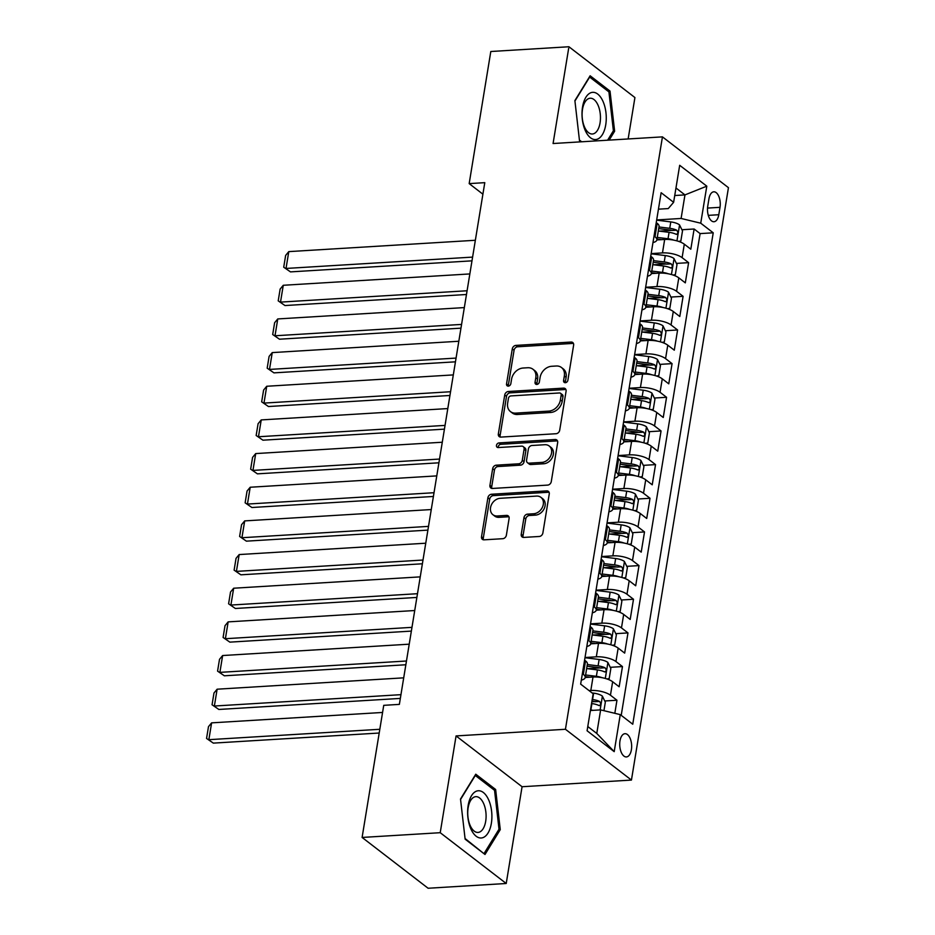 <?xml version="1.0" encoding="UTF-8"?>
<svg xmlns="http://www.w3.org/2000/svg" width="935" height="935" viewBox="0 0 935 935"><rect width="100%" height="100%" fill="white"/><g stroke="black" fill="none" stroke-linecap="round" stroke-linejoin="round"><path stroke-width="1.4" d="M565.348 382.707A2.501 1.963 -52.4 0 0 567.872 380.264L573.622 345.167A3.576 2.805 -52.4 0 0 572.734 342.514A3.576 2.805 -52.4 0 0 571.098 342.046L515.886 345.401A3.576 2.805 -52.4 0 0 512.286 348.895L506.536 383.993A2.501 1.963 -52.4 0 0 510.826 383.736L511.574 379.189A11.43 8.988 -52.4 0 1 523.121 368.028L527.714 367.747A11.43 8.988 -52.4 0 1 532.962 369.255A11.43 8.988 -52.4 0 1 535.802 377.717L535.054 382.263A2.501 1.963 -52.4 0 0 539.355 382.006L540.091 377.459A11.43 8.988 -52.4 0 1 551.638 366.286L556.243 366.006A11.43 8.988 -52.4 0 1 561.491 367.525A11.43 8.988 -52.4 0 1 564.331 375.987L563.583 380.522A2.501 1.963 -52.4 0 0 565.348 382.707M631.394 749.718A11.652 5.949 86.5 0 0 624.977 733.694A11.652 5.949 86.5 0 0 619.975 740.929A11.652 5.949 86.5 0 0 626.392 756.941A11.652 5.949 86.5 0 0 631.394 749.718M521.239 534.306A3.576 2.805 -52.4 0 0 522.127 536.947A3.576 2.805 -52.4 0 0 523.775 537.415L539.261 536.48A3.576 2.805 -52.4 0 0 542.873 532.985L549.254 494.007A3.576 2.805 -52.4 0 0 548.366 491.354A3.576 2.805 -52.4 0 0 546.73 490.887L491.518 494.241A3.576 2.805 -52.4 0 0 487.906 497.736L481.525 536.725A3.576 2.805 -52.4 0 0 482.413 539.366A3.576 2.805 -52.4 0 0 484.05 539.834L502.761 538.7A3.576 2.805 -52.4 0 0 506.373 535.206L509.096 518.528A3.576 2.805 -52.4 0 0 508.208 515.875A3.576 2.805 -52.4 0 0 506.571 515.407L497.291 515.968A9.56 7.515 -52.4 0 1 492.909 514.706A9.56 7.515 -52.4 0 1 491.331 504.993A9.56 7.515 -52.4 0 1 500.19 498.297L536.538 496.088A9.56 7.515 -52.4 0 1 540.921 497.35A9.56 7.515 -52.4 0 1 542.499 507.062A9.56 7.515 -52.4 0 1 533.64 513.759L527.585 514.133A3.576 2.805 -52.4 0 0 523.974 517.616L521.239 534.306L523.027 535.673A3.576 2.805 -52.4 0 0 523.203 537.391M456.07 735.927L440.221 832.699L362.102 837.444L428.101 888.25L506.221 883.493L522.069 786.732L631.441 780.071L565.441 729.277L456.07 735.927L522.069 786.732M628.145 138.953L634.923 97.556L568.924 46.75L553.076 143.522L662.447 136.872L565.441 729.277M568.924 46.75L490.805 51.507L469.171 183.611L482.904 194.188M362.102 837.444L383.736 705.341L399.362 704.382L484.786 182.664L469.171 183.611M556.091 433.723A3.576 2.805 -52.4 0 0 559.691 430.24L566.084 391.251A3.576 2.805 -52.4 0 0 565.196 388.609A3.576 2.805 -52.4 0 0 563.548 388.13L508.336 391.496A3.576 2.805 -52.4 0 0 504.736 394.979L498.343 433.969A3.576 2.805 -52.4 0 0 499.232 436.61A3.576 2.805 -52.4 0 0 500.88 437.089L556.091 433.723M557.669 442.629L551.276 481.607A3.576 2.805 -52.4 0 1 547.676 485.101L492.464 488.456A3.576 2.805 -52.4 0 1 490.828 487.988A3.576 2.805 -52.4 0 1 489.94 485.347L492.663 468.657A3.576 2.805 -52.4 0 1 496.275 465.174L518.668 463.807A3.576 2.805 -52.4 0 0 522.279 460.312L524.091 449.244A3.576 2.805 -52.4 0 0 523.203 446.603A3.576 2.805 -52.4 0 0 521.566 446.135L498.25 447.549A2.501 1.963 -52.4 0 1 499.009 442.921L555.145 439.508A3.576 2.805 -52.4 0 1 556.781 439.976A3.576 2.805 -52.4 0 1 557.669 442.629M614.821 713.312L616.96 700.233L604.746 700.981M591.832 701.764L594.625 701.589M589.05 690.591L590.815 690.486A14.563 5.084 9.3 0 1 610.45 695.219L612.647 681.755L619.157 686.769L622.465 666.573L610.263 667.321M587.589 668.7L600.13 667.929M585.018 657.515L596.32 656.826A14.563 5.084 9.3 0 1 615.955 661.559L618.164 648.095L624.673 653.109L627.981 632.913L615.768 633.661M593.094 635.04L605.646 634.269M590.534 623.855L601.836 623.166A14.563 5.084 9.3 0 1 621.471 627.899L623.68 614.435L630.19 619.449L633.498 599.253L621.284 600.001M598.61 601.38L611.163 600.609M596.039 590.195L607.353 589.506A14.563 5.084 9.3 0 1 626.988 594.239L629.185 580.775L635.695 585.789L639.002 565.593L626.801 566.341M604.115 567.72L616.668 566.949M601.556 556.535L612.857 555.857A14.563 5.084 9.3 0 1 632.492 560.579L634.701 547.115L641.211 552.129L644.519 531.933L632.305 532.681M609.632 534.06L622.184 533.289M607.072 522.875L618.374 522.197A14.563 5.084 9.3 0 1 638.009 526.919L640.206 513.455L646.716 518.469L650.024 498.273L637.822 499.021M615.148 500.4L627.689 499.641M612.577 489.215L623.879 488.537A14.563 5.084 9.3 0 1 643.514 493.259L645.723 479.807L652.233 484.809L655.54 464.613L643.327 465.361M620.653 466.74L633.205 465.981M618.093 455.567L629.395 454.877A14.563 5.084 9.3 0 1 649.03 459.611L651.239 446.147L657.749 451.149L661.057 430.953L648.843 431.701M626.169 433.08L638.722 432.321M623.598 421.907L634.912 421.217A14.563 5.084 9.3 0 1 654.547 425.951L656.744 412.487L663.254 417.489L666.562 397.293L654.36 398.041M631.674 399.42L644.227 398.661M629.115 388.247L640.417 387.558A14.563 5.084 9.3 0 1 660.052 392.291L662.26 378.827L668.77 383.829L672.078 363.633L659.865 364.381M637.191 365.76L649.743 365.001M634.631 354.587L645.933 353.897A14.563 5.084 9.3 0 1 665.568 358.631L667.765 345.167L674.287 350.181L677.594 329.985L665.381 330.721M642.707 332.1L655.26 331.341M640.136 320.927L651.438 320.238A14.563 5.084 9.3 0 1 671.073 324.971L673.282 311.507L679.792 316.521L683.099 296.325L670.886 297.061M648.212 298.44L660.764 297.681M645.653 287.267L656.954 286.577A14.563 5.084 9.3 0 1 676.589 291.311L678.798 277.847L685.308 282.861L688.616 262.665L682.106 257.651A14.563 5.084 -170.7 0 0 662.471 252.917L651.157 253.607M653.729 264.78L666.281 264.021M676.402 263.401L688.616 262.665M612.647 681.755A14.563 5.084 -170.7 0 0 593.012 677.022L585.193 677.501M618.164 648.095A14.563 5.084 -170.7 0 0 598.529 643.362L590.71 643.841M623.68 614.435A14.563 5.084 -170.7 0 0 604.045 609.702L596.214 610.181M629.185 580.775A14.563 5.084 -170.7 0 0 609.55 576.042L601.731 576.521M634.701 547.115A14.563 5.084 -170.7 0 0 615.066 542.394L607.247 542.861M640.206 513.455A14.563 5.084 -170.7 0 0 620.571 508.733L612.752 509.201M645.723 479.807A14.563 5.084 -170.7 0 0 626.088 475.074L618.269 475.541M651.239 446.147A14.563 5.084 -170.7 0 0 631.604 441.413L623.774 441.881M656.744 412.487A14.563 5.084 -170.7 0 0 637.109 407.753L629.29 408.221M662.26 378.827A14.563 5.084 -170.7 0 0 642.625 374.093L634.807 374.573M667.765 345.167A14.563 5.084 -170.7 0 0 648.13 340.433L640.311 340.913M673.282 311.507A14.563 5.084 -170.7 0 0 653.647 306.774L645.828 307.253M678.798 277.847A14.563 5.084 -170.7 0 0 659.163 273.113L651.333 273.593M708.952 198.816L707.737 206.214A11.29 5.762 86.5 0 0 713.954 221.735A11.29 5.762 86.5 0 0 718.793 214.723L720.008 207.325A11.29 5.762 86.5 0 0 713.791 191.804A11.29 5.762 86.5 0 0 708.952 198.816M631.441 780.071L728.447 187.666L662.447 136.872M587.776 726.53L596.775 733.449L600.632 709.887L620.267 714.62L632.75 724.228L713.23 232.803L700.736 223.196L681.101 218.463L656.674 219.947M620.267 714.62L614.202 751.646L587.087 730.773L593.152 693.747L580.658 684.139L661.138 192.715L673.621 202.322L679.687 165.296L706.802 186.17L700.736 223.196M621.214 715.345L700.105 233.598L694.121 229.005L690.813 249.201L684.303 244.187A14.563 5.084 -170.7 0 0 664.668 239.453L656.849 239.933M652.969 242.574A14.563 5.084 -170.7 0 0 656.861 239.898A14.563 5.084 -170.7 0 0 654.991 236.777L654.033 236.052M656.861 239.898L659.058 226.434A14.563 5.084 -170.7 0 0 657.188 223.313L656.241 222.588M582.388 673.621L583.335 674.357A14.563 5.084 9.3 0 1 585.205 677.466A14.563 5.084 9.3 0 1 581.313 680.142M585.205 677.466L587.402 664.002A14.563 5.084 -170.7 0 0 585.532 660.893L584.585 660.157M587.893 639.961L588.84 640.697A14.563 5.084 9.3 0 1 590.71 643.806A14.563 5.084 9.3 0 1 586.829 646.482M590.71 643.806L592.919 630.342A14.563 5.084 -170.7 0 0 591.049 627.233L590.102 626.497M593.409 606.301L594.356 607.037A14.563 5.084 9.3 0 1 596.226 610.146A14.563 5.084 9.3 0 1 592.334 612.822M596.226 610.146L598.435 596.682A14.563 5.084 -170.7 0 0 596.565 593.573L595.607 592.837M598.914 572.641L599.861 573.377A14.563 5.084 9.3 0 1 601.731 576.486A14.563 5.084 9.3 0 1 597.851 579.162M601.731 576.486L603.94 563.022A14.563 5.084 -170.7 0 0 602.07 559.913L601.123 559.177M604.431 538.981L605.377 539.717A14.563 5.084 9.3 0 1 607.247 542.826A14.563 5.084 9.3 0 1 603.367 545.502M607.247 542.826L609.456 529.362A14.563 5.084 -170.7 0 0 607.586 526.253L606.64 525.517M609.947 505.321L610.894 506.057A14.563 5.084 9.3 0 1 612.764 509.166A14.563 5.084 9.3 0 1 608.872 511.842M612.764 509.166L614.961 495.702A14.563 5.084 -170.7 0 0 613.091 492.593L612.144 491.857M615.452 471.661L616.399 472.397A14.563 5.084 9.3 0 1 618.269 475.506A14.563 5.084 9.3 0 1 614.388 478.182M618.269 475.506L620.478 462.042A14.563 5.084 -170.7 0 0 618.608 458.933L617.661 458.197M620.969 438.001L621.915 438.737A14.563 5.084 9.3 0 1 623.785 441.846A14.563 5.084 9.3 0 1 619.893 444.522M623.785 441.846L625.994 428.382A14.563 5.084 -170.7 0 0 624.124 425.273L623.166 424.537M626.473 404.352L627.432 405.077A14.563 5.084 9.3 0 1 629.302 408.186A14.563 5.084 9.3 0 1 625.41 410.862M629.302 408.186L631.499 394.722A14.563 5.084 -170.7 0 0 629.629 391.613L628.682 390.888M631.99 370.692L632.937 371.417A14.563 5.084 9.3 0 1 634.807 374.526A14.563 5.084 9.3 0 1 630.926 377.202M634.807 374.526L637.015 361.062A14.563 5.084 -170.7 0 0 635.146 357.953L634.199 357.228M637.506 337.032L638.453 337.757A14.563 5.084 9.3 0 1 640.323 340.866A14.563 5.084 9.3 0 1 636.431 343.542M640.323 340.866L642.52 327.402A14.563 5.084 -170.7 0 0 640.65 324.293L639.704 323.568M643.011 303.372L643.958 304.097A14.563 5.084 9.3 0 1 645.828 307.218A14.563 5.084 9.3 0 1 641.948 309.882M645.828 307.218L648.037 293.754A14.563 5.084 -170.7 0 0 646.167 290.633L645.22 289.908M648.528 269.712L649.474 270.437A14.563 5.084 9.3 0 1 651.344 273.558A14.563 5.084 9.3 0 1 647.464 276.222M651.344 273.558L653.553 260.094A14.563 5.084 -170.7 0 0 651.683 256.973L650.725 256.248M676.589 291.311L683.099 296.325M671.073 324.971L677.594 329.985M665.568 358.631L672.078 363.633M660.052 392.291L666.562 397.293M654.547 425.951L661.057 430.953M649.03 459.611L655.54 464.613M643.514 493.259L650.024 498.273M638.009 526.919L644.519 531.933M632.492 560.579L639.002 565.593M626.988 594.239L633.498 599.253M621.471 627.899L627.981 632.913M615.955 661.559L622.465 666.573M610.45 695.219L616.96 700.233M600.632 709.887L590.406 710.506M681.101 218.463L684.958 194.901L675.97 187.982M674.731 195.52L684.958 194.901L706.802 186.17M658.439 209.171L668.256 208.575L673.621 202.322M440.221 832.699L506.221 883.493M659.233 231.12L671.786 230.361M681.919 229.741L694.121 229.005M700.105 233.598L713.23 232.803M614.202 751.646L596.775 733.449M609.164 140.11L614.634 131.204L610.017 91.081L590.137 75.782L574.885 100.606L579.501 140.741L580.915 141.828M485.008 854.473L500.26 829.637L495.643 789.502L475.763 774.203L460.511 799.039L465.127 839.174L485.008 854.473M608.019 91.198L610.017 91.081M613.068 131.297L614.634 131.204M493.645 789.631L495.643 789.502M498.694 829.731L500.26 829.637M565.371 382.707A2.501 1.963 -52.4 0 1 565.371 381.901L566.107 377.354A11.43 8.988 -52.4 0 0 563.267 368.893L561.491 367.525M532.962 369.255L534.75 370.622A11.43 8.988 -52.4 0 1 537.59 379.096L536.842 383.63A2.501 1.963 -52.4 0 0 536.842 384.437M573.447 343.437A3.576 2.805 -52.4 0 0 572.886 343.414L517.674 346.78A3.576 2.805 -52.4 0 0 514.063 350.263L508.313 385.372A2.501 1.963 -52.4 0 0 508.324 386.178M565.897 389.533A3.576 2.805 -52.4 0 0 565.336 389.509L510.124 392.864A3.576 2.805 -52.4 0 0 506.513 396.358L500.132 435.336A3.576 2.805 -52.4 0 0 500.307 437.066M561.187 395.143A2.501 1.963 -52.4 0 0 559.422 392.969L510.954 395.914A2.501 1.963 -52.4 0 0 508.43 398.357L507.647 403.149A11.43 8.988 -52.4 0 0 510.487 411.61A11.43 8.988 -52.4 0 0 515.734 413.118L548.857 411.108A11.43 8.988 -52.4 0 0 560.404 399.935L561.187 395.143L562.975 396.522A2.501 1.963 -52.4 0 0 562.356 394.663L560.568 393.296M510.487 411.61L512.275 412.978A11.43 8.988 -52.4 0 0 517.511 414.497L515.734 413.118M562.975 396.522L562.192 401.314A11.43 8.988 -52.4 0 1 550.645 412.475L517.511 414.497M523.203 446.603L524.979 447.982A3.576 2.805 -52.4 0 1 525.867 450.623L524.056 461.691A3.576 2.805 -52.4 0 1 520.456 465.174L498.063 466.542A3.576 2.805 -52.4 0 0 494.451 470.036L491.716 486.714A3.576 2.805 -52.4 0 0 491.903 488.432M557.482 440.899A3.576 2.805 -52.4 0 0 556.921 440.888L500.798 444.3A2.501 1.963 -52.4 0 0 498.273 447.549M541.903 462.393A9.56 7.515 -52.4 0 0 550.762 455.696A9.56 7.515 -52.4 0 0 549.184 445.983A9.56 7.515 -52.4 0 0 544.801 444.721L531.992 445.492A3.576 2.805 -52.4 0 0 528.38 448.987L526.569 460.055A3.576 2.805 -52.4 0 0 527.457 462.696A3.576 2.805 -52.4 0 0 529.093 463.176L541.903 462.393L543.691 463.772A9.56 7.515 -52.4 0 0 552.538 457.063A9.56 7.515 -52.4 0 0 550.96 447.351L549.184 445.983M527.457 462.696L529.245 464.076A3.576 2.805 -52.4 0 0 530.881 464.543L529.093 463.176M543.691 463.772L530.881 464.543M540.921 497.35L542.697 498.717A9.56 7.515 -52.4 0 1 544.287 508.43A9.56 7.515 -52.4 0 1 535.428 515.127L529.374 515.501A3.576 2.805 -52.4 0 0 525.762 518.995L523.027 535.673M492.909 514.706L494.697 516.085A9.56 7.515 -52.4 0 0 499.08 517.347L497.291 515.968M508.921 516.798A3.576 2.805 -52.4 0 0 508.359 516.774L499.08 517.347M549.079 492.277A3.576 2.805 -52.4 0 0 548.506 492.254L493.294 495.62A3.576 2.805 -52.4 0 0 489.695 499.103L483.301 538.092A3.576 2.805 -52.4 0 0 483.488 539.811M678.565 241.37L680.844 241.031L682.503 230.933L679.476 224.821A9.642 3.366 -170.7 0 0 670.781 221.911L656.639 220.157M472.607 257.102L286.028 268.45L288.786 251.62L475.354 240.272M673.819 240.143A9.642 3.366 -170.7 0 0 668.034 238.741L657.258 237.408M290.493 271.886L283.714 267.211L290.493 271.886L471.988 260.842M661.723 239.629L656.989 239.044M658.31 231.003L669.074 232.347A9.642 3.366 9.3 0 1 676.052 234.241C678.155 233.925 678.378 232.581 676.706 230.209A9.642 3.366 -170.7 0 0 669.74 228.304L658.976 226.971M658.707 228.607L669.986 230.01A4.909 1.718 9.3 0 1 672.218 230.477L676.706 230.209M676.052 234.241L676.718 234.393M283.714 267.211L285.642 255.43L288.786 251.62M605.728 124.869A23.655 12.073 86.5 0 0 597.722 94.073A23.655 12.073 86.5 0 0 582.54 107.022A23.655 12.073 86.5 0 0 590.546 137.819A23.655 12.073 86.5 0 0 605.728 124.869M600.06 122.871A17.917 9.14 86.5 0 0 590.195 98.233A17.917 9.14 86.5 0 0 582.505 109.36A17.917 9.14 86.5 0 0 592.369 133.997A17.917 9.14 86.5 0 0 600.06 122.871M574.932 101.027L589.658 77.067L608.919 91.887L613.395 130.771L607.598 140.203M581.663 141.781L579.419 140.063M488.666 799.892A23.655 12.073 86.5 0 0 471.509 795.708A23.655 12.073 86.5 0 0 470.866 828.866A23.655 12.073 86.5 0 0 488.012 833.05A23.655 12.073 86.5 0 0 488.666 799.892M483.652 803.586A17.917 9.14 86.5 0 0 475.822 796.667A17.917 9.14 86.5 0 0 468.295 806.928A17.917 9.14 86.5 0 0 470.176 825.523A17.917 9.14 86.5 0 0 478.007 832.43A17.917 9.14 86.5 0 0 485.534 822.169A17.917 9.14 86.5 0 0 483.652 803.586M483.488 853.304L465.046 838.496M460.558 799.46L475.284 775.489L494.545 790.32L499.021 829.205L484.236 853.258M673.048 275.03L675.339 274.691L676.987 264.593L673.971 258.481A9.642 3.366 -170.7 0 0 665.276 255.571L651.134 253.817M467.091 290.762L280.512 302.11L283.27 285.28L469.849 273.932M668.303 273.803A9.642 3.366 -170.7 0 0 662.518 272.401L651.753 271.068M284.976 305.546L278.209 300.86L284.976 305.546L466.471 294.502M656.206 273.289L651.485 272.704M652.794 264.663L663.569 266.007A9.642 3.366 9.3 0 1 670.535 267.901C672.639 267.585 672.861 266.241 671.201 263.869A9.642 3.366 -170.7 0 0 664.224 261.964L653.46 260.631M653.191 262.267L664.469 263.67A4.909 1.718 9.3 0 1 666.702 264.137L671.201 263.869M670.535 267.901L671.201 268.053M278.209 300.86L280.138 289.079L283.27 285.28M667.543 308.69L669.822 308.351L671.47 298.253L668.455 292.141A9.642 3.366 -170.7 0 0 659.759 289.231L645.617 287.477M461.574 324.422L275.007 335.77L277.765 318.94L464.333 307.592M662.798 307.451A9.642 3.366 -170.7 0 0 657.001 306.061L646.237 304.728M279.46 339.206L272.693 334.52L279.46 339.206L460.967 328.162M650.702 306.949L645.968 306.364M647.289 298.323L658.053 299.667A9.642 3.366 9.3 0 1 665.03 301.561C667.134 301.245 667.356 299.901 665.685 297.529A9.642 3.366 -170.7 0 0 658.719 295.624L647.943 294.291M647.674 295.927L658.965 297.33A4.909 1.718 9.3 0 1 661.185 297.798L665.685 297.529M665.03 301.561L665.685 301.713M272.693 334.52L274.621 322.739L277.765 318.94M662.027 342.35L664.306 342L665.965 331.913L662.95 325.801A9.642 3.366 -170.7 0 0 654.255 322.891L640.101 321.137M456.07 358.082L269.49 369.43L272.249 352.6L458.816 341.252M657.282 341.111A9.642 3.366 -170.7 0 0 651.496 339.721L640.732 338.376M273.955 372.866L267.176 368.18L273.955 372.866L455.45 361.822M645.185 340.609L640.463 340.024M641.772 331.983L652.537 333.327A9.642 3.366 9.3 0 1 659.514 335.221C661.618 334.905 661.84 333.561 660.18 331.189A9.642 3.366 -170.7 0 0 653.203 329.284L642.438 327.951M642.17 329.587L653.448 330.99A4.909 1.718 9.3 0 1 655.68 331.458L660.18 331.189M659.514 335.221L660.18 335.373M267.176 368.18L269.105 356.399L272.249 352.6M656.522 376.01L658.801 375.66L660.449 365.562L657.434 359.461A9.642 3.366 -170.7 0 0 648.738 356.551L634.596 354.786M450.553 391.742L263.986 403.09L266.732 386.26L453.311 374.912M651.765 374.771A9.642 3.366 -170.7 0 0 645.98 373.381L635.216 372.036M268.438 406.526L261.671 401.84L268.438 406.526L449.945 395.482M639.68 374.269L634.947 373.684M636.267 365.643L647.032 366.988A9.642 3.366 9.3 0 1 653.997 368.881C656.113 368.565 656.323 367.221 654.664 364.849A9.642 3.366 -170.7 0 0 647.686 362.944L636.922 361.611M636.653 363.248L647.943 364.65A4.909 1.718 9.3 0 1 650.164 365.117L654.664 364.849M653.997 368.881L654.664 369.033M261.671 401.84L263.6 390.059L266.732 386.26M651.005 409.67L653.284 409.32L654.944 399.222L651.917 393.109A9.642 3.366 -170.7 0 0 643.222 390.211L629.08 388.446M445.037 425.402L258.469 436.75L261.227 419.92L447.795 408.572M646.26 408.431A9.642 3.366 -170.7 0 0 640.475 407.041L629.699 405.697M262.934 440.186L256.155 435.5L262.934 440.186L444.429 429.142M634.164 407.929L629.43 407.344M630.751 399.303L641.515 400.647A9.642 3.366 9.3 0 1 648.493 402.541C650.596 402.225 650.818 400.881 649.147 398.509A9.642 3.366 -170.7 0 0 642.181 396.604L631.417 395.271M631.148 396.908L642.427 398.31A4.909 1.718 9.3 0 1 644.659 398.777L649.147 398.509M648.493 402.541L649.159 402.693M256.155 435.5L258.083 423.719L261.227 419.92M645.489 443.33L647.78 442.98L649.428 432.882L646.412 426.769A9.642 3.366 -170.7 0 0 637.717 423.871L623.575 422.106M439.532 459.062L252.953 470.41L255.711 453.58L442.29 442.232M640.744 442.091A9.642 3.366 -170.7 0 0 634.958 440.701L624.194 439.356M257.417 473.846L250.65 469.16L257.417 473.846L438.912 462.802M628.647 441.589L623.926 441.004M625.235 432.963L636.01 434.308A9.642 3.366 9.3 0 1 642.976 436.201C645.08 435.885 645.302 434.541 643.642 432.157A9.642 3.366 -170.7 0 0 636.665 430.264L625.901 428.92M625.632 430.567L636.91 431.97A4.909 1.718 9.3 0 1 639.143 432.438L643.642 432.157M642.976 436.201L643.642 436.353M250.65 469.16L252.579 457.379L255.711 453.58M639.984 476.99L642.263 476.64L643.911 466.542L640.896 460.429A9.642 3.366 -170.7 0 0 632.2 457.531L618.058 455.766M434.015 492.722L247.448 504.07L250.206 487.24L436.774 475.892M635.239 475.751A9.642 3.366 -170.7 0 0 629.442 474.361L618.678 473.017M251.901 507.506L245.134 502.82L251.901 507.506L433.408 496.462M623.142 475.249L618.409 474.664M619.73 466.623L630.494 467.967A9.642 3.366 9.3 0 1 637.471 469.861C639.575 469.545 639.797 468.201 638.126 465.817A9.642 3.366 -170.7 0 0 631.16 463.924L620.384 462.58M620.115 464.227L631.405 465.63A4.909 1.718 9.3 0 1 633.626 466.097L638.126 465.817M637.471 469.861L638.126 470.013M245.134 502.82L247.062 491.039L250.206 487.24M634.468 510.65L636.747 510.3L638.406 500.202L635.391 494.089A9.642 3.366 -170.7 0 0 626.695 491.191L612.542 489.426M428.51 526.382L241.931 537.73L244.69 520.9L431.257 509.552M629.722 509.411A9.642 3.366 -170.7 0 0 623.937 508.021L613.173 506.676M246.396 541.155L239.617 536.48L246.396 541.155L427.891 530.122M617.626 508.909L612.904 508.324M614.213 500.283L624.977 501.627A9.642 3.366 9.3 0 1 631.955 503.521C634.059 503.205 634.281 501.861 632.621 499.477A9.642 3.366 -170.7 0 0 625.644 497.584L614.879 496.24M614.611 497.887L625.889 499.29A4.909 1.718 9.3 0 1 628.121 499.757L632.621 499.477M631.955 503.521L632.621 503.673M239.617 536.48L241.546 524.699L244.69 520.9M628.963 544.31L631.242 543.96L632.89 533.862L629.874 527.749A9.642 3.366 -170.7 0 0 621.179 524.851L607.037 523.086M422.994 560.042L236.415 571.39L239.173 554.56L425.752 543.212M624.206 543.071A9.642 3.366 -170.7 0 0 618.421 541.681L607.656 540.337M240.879 574.815L234.112 570.14L240.879 574.815L422.386 563.782M612.121 542.569L607.388 541.984M608.708 533.943L619.473 535.276A9.642 3.366 9.3 0 1 626.438 537.181C628.554 536.865 628.764 535.521 627.104 533.137A9.642 3.366 -170.7 0 0 620.127 531.244L609.363 529.9M609.094 531.548L620.384 532.95A4.909 1.718 9.3 0 1 622.605 533.417L627.104 533.137M626.438 537.181L627.104 537.333M234.112 570.14L236.041 558.359L239.173 554.56M623.446 577.959L625.725 577.62L627.385 567.522L624.358 561.409A9.642 3.366 -170.7 0 0 615.662 558.511L601.521 556.746M417.477 593.702L230.91 605.05L233.668 588.22L420.236 576.872M618.701 576.731A9.642 3.366 -170.7 0 0 612.916 575.341L602.14 573.996M235.363 608.475L228.596 603.8L235.363 608.475L416.87 597.442M606.605 576.229L601.871 575.644M603.192 567.603L613.956 568.936A9.642 3.366 9.3 0 1 620.933 570.841C623.037 570.525 623.259 569.17 621.588 566.797A9.642 3.366 -170.7 0 0 614.622 564.904L603.858 563.56M603.589 565.207L614.868 566.61A4.909 1.718 9.3 0 1 617.1 567.077L621.588 566.797M620.933 570.841L621.6 570.993M228.596 603.8L230.524 592.019L233.668 588.22M617.93 611.619L620.209 611.28L621.869 601.182L618.853 595.069A9.642 3.366 -170.7 0 0 610.158 592.171L596.004 590.406M411.973 627.35L225.393 638.71L228.152 621.88L414.731 610.532M613.185 610.391A9.642 3.366 -170.7 0 0 607.399 609.001L596.635 607.656M229.858 642.135L223.091 637.46L229.858 642.135L411.353 631.102M601.088 609.889L596.366 609.293M597.675 601.263L608.451 602.596A9.642 3.366 9.3 0 1 615.417 604.501C617.521 604.185 617.743 602.83 616.083 600.457A9.642 3.366 -170.7 0 0 609.106 598.564L598.342 597.22M598.073 598.867L609.351 600.27A4.909 1.718 9.3 0 1 611.583 600.737L616.083 600.457M615.417 604.501L616.083 604.641M223.091 637.46L225.019 625.679L228.152 621.88M612.425 645.279L614.704 644.94L616.352 634.842L613.337 628.729A9.642 3.366 -170.7 0 0 604.641 625.831L590.499 624.066M406.456 661.01L219.889 672.37L222.635 655.54L409.214 644.18M607.68 644.051A9.642 3.366 -170.7 0 0 601.883 642.661L591.119 641.317M224.342 675.795L217.575 671.12L224.342 675.795L405.848 664.762M595.583 643.549L590.85 642.953M592.171 634.923L602.935 636.256A9.642 3.366 9.3 0 1 609.9 638.161C612.016 637.845 612.238 636.49 610.567 634.117A9.642 3.366 -170.7 0 0 603.601 632.224L592.825 630.88M592.556 632.528L603.846 633.93A4.909 1.718 9.3 0 1 606.067 634.397L610.567 634.117M609.9 638.161L610.567 638.301M217.575 671.12L219.503 659.339L222.635 655.54M606.908 678.939L609.188 678.6L610.847 668.502L607.82 662.389A9.642 3.366 -170.7 0 0 599.136 659.479L584.983 657.726M400.951 694.67L214.372 706.03L217.13 689.2L403.698 677.84M602.163 677.711A9.642 3.366 -170.7 0 0 596.378 676.309L585.614 674.976M218.837 709.455L212.058 704.78L218.837 709.455L400.332 698.41M590.067 677.209L585.345 676.613M586.654 668.583L597.418 669.916A9.642 3.366 9.3 0 1 604.396 671.821C606.499 671.505 606.721 670.15 605.05 667.777A9.642 3.366 -170.7 0 0 598.084 665.884L587.32 664.54M587.051 666.188L598.33 667.59A4.909 1.718 9.3 0 1 600.562 668.058L605.05 667.777M604.396 671.821L605.062 671.961M212.058 704.78L213.986 692.999L217.13 689.2M603.94 710.682L605.331 702.162L602.315 696.049A9.642 3.366 -170.7 0 0 593.62 693.139L592.124 692.952M379.809 729.288L208.856 739.678L211.614 722.86L382.567 712.458M593.094 710.343A9.642 3.366 -170.7 0 0 590.862 709.969L590.499 709.934M213.32 743.115L206.553 738.44L213.32 743.115L379.201 733.028M591.551 703.529L591.913 703.576A9.642 3.366 9.3 0 1 598.879 705.481C600.995 705.154 601.205 703.81 599.545 701.437A9.642 3.366 -170.7 0 0 592.568 699.544L592.206 699.497M591.937 701.133L592.825 701.25A4.909 1.718 9.3 0 1 595.046 701.706L599.545 701.437M598.879 705.481L599.545 705.621M206.553 738.44L208.482 726.659L211.614 722.86M590.815 690.486L593.012 677.022M596.32 656.826L598.529 643.362M601.836 623.166L604.045 609.702M607.353 589.506L609.55 576.042M612.857 555.857L615.066 542.394M618.374 522.197L620.571 508.733M623.879 488.537L626.088 475.074M629.395 454.877L631.604 441.413M634.912 421.217L637.109 407.753M640.417 387.558L642.625 374.093M645.933 353.897L648.13 340.433M651.438 320.238L653.647 306.774M656.954 286.577L659.163 273.113M662.471 252.917L664.668 239.453M654.991 236.777L657.188 223.313M583.335 674.357L585.532 660.893M588.84 640.697L591.049 627.233M594.356 607.037L596.565 593.573M599.861 573.377L602.07 559.913M605.377 539.717L607.586 526.253M610.894 506.057L613.091 492.593M616.399 472.397L618.608 458.933M621.915 438.737L624.124 425.273M627.432 405.077L629.629 391.613M632.937 371.417L635.146 357.953M638.453 337.757L640.65 324.293M643.958 304.097L646.167 290.633M649.474 270.437L651.683 256.973M682.106 257.651L684.303 244.187M707.526 208.084L720.008 207.325M708.298 215.366L718.793 214.723M566.107 377.354L564.331 375.987M536.842 383.63L535.054 382.263M537.59 379.096L535.802 377.717M508.313 385.372L506.536 383.993M514.063 350.263L512.286 348.895M517.674 346.78L515.886 345.401M572.886 343.414L571.098 342.046M565.371 381.901L563.583 380.522M500.132 435.336L498.343 433.969M506.513 396.358L504.736 394.979M510.124 392.864L508.336 391.496M565.336 389.509L563.548 388.13M550.645 412.475L548.857 411.108M562.192 401.314L560.404 399.935M491.716 486.714L489.94 485.347M494.451 470.036L492.663 468.657M498.063 466.542L496.275 465.174M520.456 465.174L518.668 463.807M524.056 461.691L522.279 460.312M525.867 450.623L524.091 449.244M500.798 444.3L499.009 442.921M556.921 440.888L555.145 439.508M525.762 518.995L523.974 517.616M529.374 515.501L527.585 514.133M535.428 515.127L533.64 513.759M508.359 516.774L506.571 515.407M483.301 538.092L481.525 536.725M489.695 499.103L487.906 497.736M493.294 495.62L491.518 494.241M548.506 492.254L546.73 490.887M676.952 240.879L679.558 224.973M669.74 228.304L670.781 221.911M668.034 238.741L669.074 232.347M671.447 274.539L674.042 258.633M664.224 261.964L665.276 255.571M662.518 272.401L663.569 266.007M665.93 308.199L668.537 292.293M658.719 295.624L659.759 289.231M657.001 306.061L658.053 299.667M660.414 341.859L663.02 325.953M653.203 329.284L654.255 322.891M651.496 339.721L652.537 333.327M654.909 375.519L657.515 359.613M647.686 362.944L648.738 356.551M645.98 373.381L647.032 366.988M649.393 409.179L651.999 393.273M642.181 396.604L643.222 390.211M640.475 407.041L641.515 400.647M643.876 442.828L646.482 426.921M636.665 430.264L637.717 423.871M634.958 440.701L636.01 434.308M638.371 476.488L640.978 460.581M631.16 463.924L632.2 457.531M629.442 474.361L630.494 467.967M632.855 510.148L635.461 494.241M625.644 497.584L626.695 491.191M623.937 508.021L624.977 501.627M627.35 543.808L629.956 527.901M620.127 531.244L621.179 524.851M618.421 541.681L619.473 535.276M621.833 577.468L624.44 561.561M614.622 564.904L615.662 558.511M612.916 575.341L613.956 568.936M616.317 611.128L618.923 595.221M609.106 598.564L610.158 592.171M607.399 609.001L608.451 602.596M610.812 644.788L613.418 628.881M603.601 632.224L604.641 625.831M601.883 642.661L602.935 636.256M605.296 678.448L607.902 662.541M598.084 665.884L599.136 659.479M596.378 676.309L597.418 669.916M600.141 709.91L602.385 696.201M592.568 699.544L593.62 693.139M590.862 709.969L591.913 703.576"/></g></svg>
